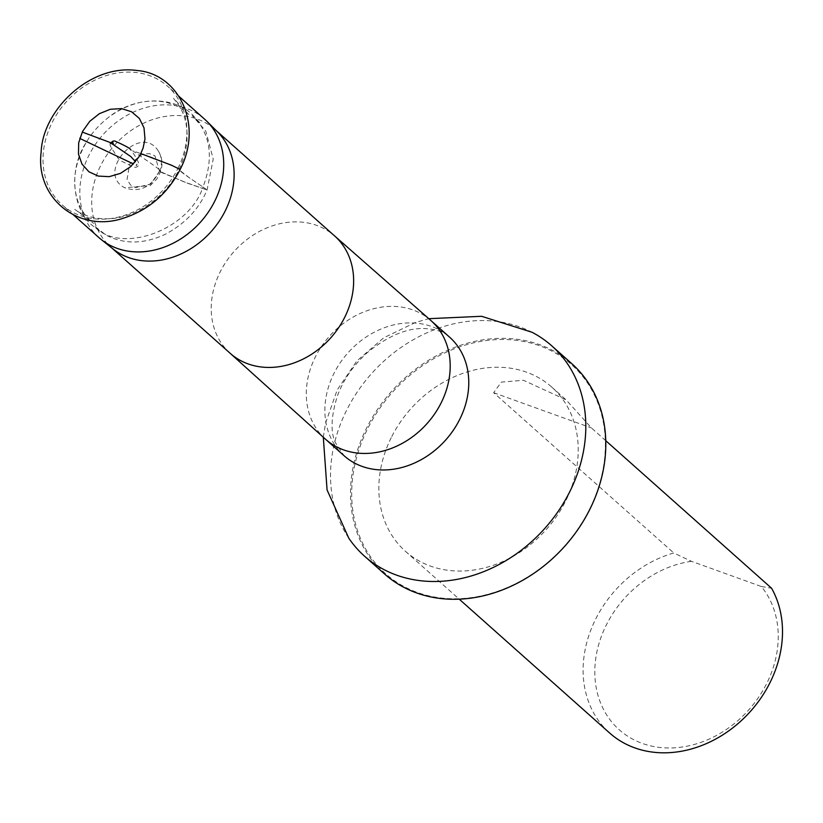 <?xml version="1.0" encoding="UTF-8"?>
<svg xmlns="http://www.w3.org/2000/svg" width="823" height="823" viewBox="0 0 823 823"><rect width="100%" height="100%" fill="white"/><g stroke="black" fill="none" stroke-linecap="round" stroke-linejoin="round"><path stroke-width="0.62" stroke-dasharray="4.12 3.09" d="M160.063 170.052C151.813 187.047 140.003 192.942 124.643 187.737C95.314 172.686 139.601 122.977 157.913 150.372C161.678 156.01 162.398 162.573 160.063 170.052L160.824 171.04L159.497 171.256L183.848 181.77L207.057 189.99L202.972 187.016C189.753 228.578 124.036 254.276 95.88 228.033C73.144 213.846 67.229 171.297 85.777 143.151C91.446 133.295 99.223 124.551 109.12 116.917C137.719 94.141 178.354 97.124 194.588 117.113C210.853 135.867 213.651 159.168 202.972 187.016L207.067 189.99L188.241 183.467L160.536 172.089C162.47 171.369 156.02 167.007 150.65 163.18L132.596 150.743L151.422 157.265L179.126 168.643C177.192 169.363 183.642 173.735 189.012 177.562L202.972 187.016L189.3 177.758L178.848 169.672L180.155 169.497M99.017 237.672A79.368 65.48 131.7 0 1 102.844 134.859A79.368 65.48 131.7 0 1 204.526 119.098M177.974 168.345A79.368 65.48 -48.3 0 0 167.717 86.343A79.368 65.48 -48.3 0 0 66.035 102.103A79.368 65.48 -48.3 0 0 62.198 204.927A79.368 65.48 -48.3 0 0 177.974 168.345M691.464 561.317A101.167 83.473 -48.3 0 0 596.119 687.215A101.167 83.473 -48.3 0 0 721.689 732.48A101.167 83.473 -48.3 0 0 761.316 586.501L691.464 561.317L673.78 552.984A109.973 90.736 -48.3 0 0 595.492 619.441A109.973 90.736 -48.3 0 0 609.709 733.067M761.316 586.501L771.573 588.229M391.223 437.671A109.973 90.736 -48.3 0 0 405.43 551.297A109.973 90.736 -48.3 0 0 546.318 529.467A109.973 90.736 -48.3 0 0 551.636 386.995A109.973 90.736 -48.3 0 0 391.223 437.671M605.749 440.686L591.439 427.939L566.101 399.865L523.49 380.277L501.372 382.098L493.646 392.694L673.78 552.984M112.926 248.865A78.545 64.811 131.7 0 1 110.694 246.982A78.545 64.811 131.7 0 1 114.49 145.218A78.545 64.811 131.7 0 1 215.122 129.623A78.545 64.811 131.7 0 1 217.251 131.618M348.757 538.119A140.795 116.177 131.7 0 1 371.379 373.796A140.795 116.177 131.7 0 1 531.956 332.235M589.618 509.19A139.92 115.446 -48.3 0 0 476.013 342.317A139.92 115.446 -48.3 0 0 369.969 555.937A139.92 115.446 -48.3 0 0 589.618 509.19M571.759 363.632A140.795 116.177 -48.3 0 0 391.367 391.594A140.795 116.177 -48.3 0 0 384.567 574.001M135.456 161.678L133.429 163.972M79.738 138.398L82.259 132.071M230.08 353.221L229.956 353.108A78.545 64.811 131.7 0 1 234.01 251.571A78.545 64.811 131.7 0 1 334.385 235.748L334.519 235.851M325.239 438.978A79.368 65.48 131.7 0 1 329.334 336.381A79.368 65.48 131.7 0 1 430.748 320.394M344.065 455.726A79.368 65.48 131.7 0 1 347.903 352.913A79.368 65.48 131.7 0 1 449.574 337.152C444.759 332.183 436.509 329.313 424.822 328.562C407.076 327.791 387.798 335.907 366.996 352.902C353.304 365.412 343.448 379.701 337.461 395.77C331.134 415.79 330.373 431.303 335.167 442.301L344.065 455.726M493.646 392.694L591.439 427.939M95.88 228.033L102.803 233.104L94.089 225.831L105.972 235.049C123.954 244.462 143.613 244.266 164.96 234.452C184.949 223.928 198.981 209.104 207.057 189.99L213.239 159.045L205.76 131.032L192.191 115.58L200.421 123.388L194.588 117.113M157.913 150.372C162.069 156.679 163.047 163.571 160.824 171.04L156.874 178.972L150.187 185.597L124.643 187.737M159.497 171.256L150.732 184.064L135.61 187.675L130.487 184.949L127.051 179.455L129.633 164.116L142.574 154.138L149.364 153.613L154.919 155.773L159.497 171.256M85.777 143.151C74.111 164.343 71.663 184.239 78.442 202.839C81.991 211.604 87.094 218.476 93.76 223.445L74.739 209.32C78.452 212.365 91.435 220.636 113.625 218.434C142.513 214.875 168.417 192.572 178.848 169.672C184.65 157.615 187.387 145.599 187.078 133.635C186.728 123.429 184.249 114.397 179.64 106.527L173.519 98.266L189.774 115.539C183.817 109.233 176.04 104.871 166.452 102.443C147.461 98.349 128.357 103.173 109.12 116.917M110.344 143.572C109.428 144.55 110.714 147.368 114.202 152.049C117.031 157.172 119.294 160.125 121.022 160.917L133.892 167.162C136.186 167.717 137.853 166.904 138.861 164.723C138.861 162.213 136.186 157.265 130.836 149.879M136.721 165.001L137.112 164.034L136.217 165.855L137.143 164.559L137.184 165.341L135.846 164.662L136.752 165.001M179.002 96.384L167.717 86.343M73.484 214.957L62.198 204.927M405.43 551.297L459.255 599.195M551.636 386.995L566.101 399.865M216.212 130.59L215.122 129.623M111.784 247.949L110.694 246.982M323.305 437.229L325.63 422.909L337.193 389.948L356.843 360.958L383.611 337.872L415.327 322.493L428.793 318.686"/><path stroke-width="1.23" d="M140.774 153.572L143.12 147.975L144.992 138.922L144.004 127.863L139.375 118.461L131.557 111.774L121.609 108.605L110.375 109.264L99.377 113.677L89.728 121.362L82.598 131.392L78.679 142.76L78.473 154.107L82.002 164.127L88.925 171.791L98.276 176.081L109.233 176.657L120.456 173.375L130.662 166.647L138.727 157.152L140.774 153.572L171.472 165.207L180.155 169.497C203.641 124.078 178.498 73.741 137.132 70.521C90.17 63.803 42.745 109.881 41.15 152.07C35.142 198.353 78.998 233.372 123.779 218.085C148.757 209.906 167.542 193.703 180.155 169.497M179.002 96.384L204.526 119.098A79.368 65.48 131.7 0 1 206.676 121.115A79.368 65.48 131.7 0 1 214.782 201.1A79.368 65.48 131.7 0 1 101.27 239.575A79.368 65.48 131.7 0 1 99.017 237.672L73.484 214.957M459.255 599.195L609.709 733.067A109.973 90.736 -48.3 0 0 739.928 721.925A109.973 90.736 -48.3 0 0 771.573 588.229L605.749 440.686M206.676 121.115L217.251 131.618A78.545 64.811 131.7 0 1 225.276 210.781A78.545 64.811 131.7 0 1 112.926 248.865L101.27 239.575M428.793 318.686L481.578 316.289L531.956 332.235A140.795 116.177 131.7 0 1 551.76 345.845A140.795 116.177 131.7 0 1 569.958 491.321A140.795 116.177 131.7 0 1 364.579 556.214A140.795 116.177 131.7 0 1 348.757 538.119L327.07 489.932L323.305 437.229M364.579 556.214L384.567 574.001A140.795 116.177 -48.3 0 0 589.947 509.108A140.795 116.177 -48.3 0 0 571.759 363.632L551.76 345.845M82.259 132.071L110.148 142.482L130.888 156.627L135.456 161.678M133.429 163.972L79.738 138.398M334.385 235.748A78.545 64.811 131.7 0 1 334.642 235.964A78.545 64.811 131.7 0 1 344.796 317.133A78.545 64.811 131.7 0 1 230.214 353.334A78.545 64.811 131.7 0 1 229.956 353.108M334.519 235.851L430.748 320.394A79.368 65.48 131.7 0 1 431.005 320.631A79.368 65.48 131.7 0 1 441.262 402.632A79.368 65.48 131.7 0 1 325.496 439.204A79.368 65.48 131.7 0 1 325.239 438.978L230.08 353.221M431.005 320.631L449.574 337.152A79.368 65.48 131.7 0 1 459.831 419.154A79.368 65.48 131.7 0 1 344.065 455.726L325.496 439.204M112.442 143.367L112.916 142.194L112.041 144.015L112.01 143.079L113.379 143.686L112.412 143.418M130.836 149.879C130.548 148.634 125.508 145.825 115.734 141.443C114.078 140.373 112.288 141.083 110.344 143.572M334.642 235.964L216.212 130.59M230.214 353.334L111.784 247.949"/></g></svg>
